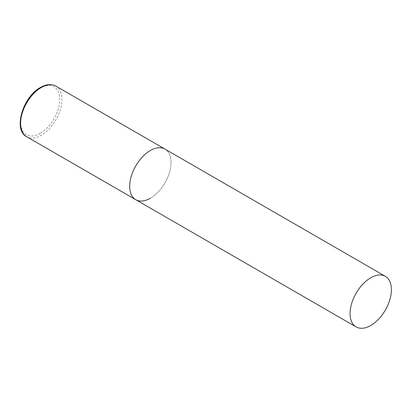 <?xml version="1.0" encoding="UTF-8"?>
<svg xmlns="http://www.w3.org/2000/svg" width="412" height="412" viewBox="0 0 412 412"><rect width="100%" height="100%" fill="white"/><g stroke="black" fill="none" stroke-linecap="round" stroke-linejoin="round"><path stroke-width="0.31" stroke-dasharray="2.06 1.54" d="M135.744 199.691A29.221 16.871 120 0 0 158.26 191.858A29.221 16.871 120 0 0 171.016 162.457A29.221 16.871 120 0 0 164.96 149.077A29.221 16.871 -60 0 1 169.44 172.494A29.221 16.871 -60 0 1 150.354 198.244M55.872 86.098A29.221 16.871 -60 0 1 60.348 109.51A29.221 16.871 -60 0 1 41.262 135.26A29.221 16.871 -60 0 1 26.651 136.707M40.16 133.349A27.661 15.97 -60 0 1 20.6 122.055A27.661 15.97 -60 0 1 40.16 88.178A27.661 15.97 -60 0 1 59.719 99.472A27.661 15.97 -60 0 1 40.16 133.349"/><path stroke-width="0.62" d="M150.354 198.244A29.221 16.871 -60 0 1 135.744 199.691A29.221 16.871 -60 0 1 131.263 176.274A29.221 16.871 -60 0 1 150.354 150.524A29.221 16.871 -60 0 1 164.96 149.077A29.221 16.871 120 0 0 142.444 156.905A29.221 16.871 120 0 0 129.692 186.312A29.221 16.871 120 0 0 135.744 199.691L26.651 136.707A29.221 16.871 -60 0 1 22.171 113.29A29.221 16.871 -60 0 1 41.262 87.545A29.221 16.871 -60 0 1 55.872 86.098C51.459 83.718 46.329 84.177 40.484 87.468C22.784 96.702 12.901 130.223 26.651 136.707M391.4 289.693A29.221 16.871 120 0 0 385.349 276.318A29.221 16.871 120 0 0 362.833 284.146A29.221 16.871 120 0 0 350.076 313.553A29.221 16.871 120 0 0 356.128 326.927A29.221 16.871 120 0 0 378.643 319.099A29.221 16.871 120 0 0 391.4 289.693M385.349 276.318L55.872 86.098M135.744 199.691L356.128 326.927"/></g></svg>
